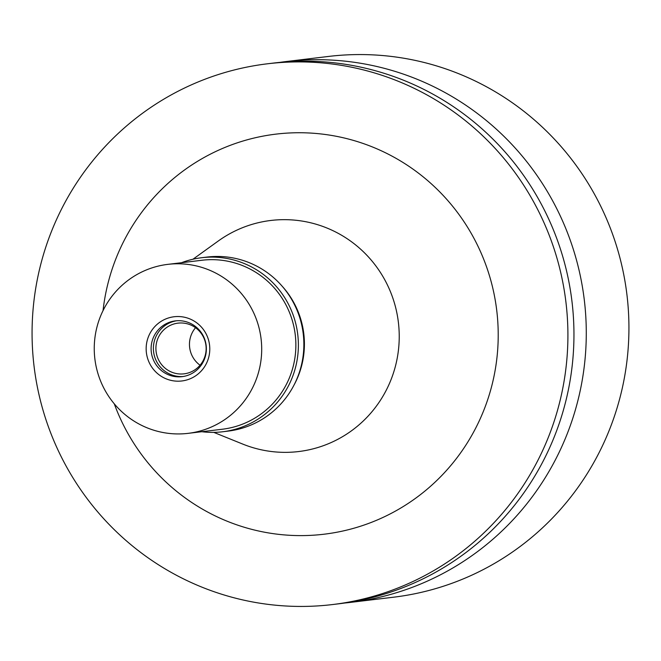 <?xml version="1.0" encoding="UTF-8"?>
<svg xmlns="http://www.w3.org/2000/svg" width="661" height="661" viewBox="0 0 661 661"><rect width="100%" height="100%" fill="white"/><g stroke="black" fill="none" stroke-linecap="round" stroke-linejoin="round"><path stroke-width="0.99" d="M282.148 286.196A85.104 83.707 83.1 0 1 294.046 385.016M192.946 259.236L218.345 240.959A116.377 114.46 83.1 0 1 238.216 229.516A116.377 114.46 -96.9 0 1 389.354 289.146A116.377 114.46 -96.9 0 1 331.268 442.498A116.377 114.46 83.1 0 1 242.794 444.101L213.784 432.377M114.279 403.83A201.481 198.168 -96.9 0 0 380.546 518.546A201.481 198.168 -96.9 0 0 481.109 253.039A201.481 198.168 -96.9 0 0 219.444 149.799A201.481 198.168 -96.9 0 0 103.05 310.579M408.87 583.382A272.332 267.862 83.1 0 1 332.541 604.551A272.332 267.862 83.1 0 1 41.783 405.796A272.332 267.862 83.1 0 1 191.12 84.963A272.332 267.862 83.1 0 1 267.449 63.795A272.332 267.862 83.1 0 1 558.198 262.549A272.332 267.862 83.1 0 1 408.87 583.382M332.541 604.551L338.581 603.823A272.332 267.862 -96.9 0 0 414.91 582.655A272.332 267.862 -96.9 0 0 564.238 261.822A272.332 267.862 -96.9 0 0 273.489 63.068L267.449 63.795M279.661 62.398A272.332 267.862 83.1 0 1 285.816 61.58A272.332 267.862 83.1 0 1 576.566 260.335A272.332 267.862 83.1 0 1 427.237 581.168A272.332 267.862 83.1 0 1 350.908 602.345A272.332 267.862 83.1 0 1 344.736 603.014M350.908 602.345L393.551 597.205A272.332 267.862 -96.9 0 0 469.88 576.037A272.332 267.862 -96.9 0 0 619.217 255.204A272.332 267.862 -96.9 0 0 328.459 56.449L285.816 61.58M191.227 371.854A25.531 25.11 -96.9 0 0 205.232 341.778A25.531 25.11 -96.9 0 0 177.974 323.146A25.531 25.11 -96.9 0 0 170.819 325.129A25.531 25.11 -96.9 0 0 156.814 355.205A25.531 25.11 -96.9 0 0 184.072 373.837A25.531 25.11 -96.9 0 0 191.227 371.854M200.06 365.219A25.531 25.11 83.1 0 1 195.54 327.724M222.617 431.773L228.103 431.112A87.657 86.219 -96.9 0 0 252.676 424.296A87.657 86.219 -96.9 0 0 300.738 321.031A87.657 86.219 -96.9 0 0 207.157 257.055L201.663 257.716A87.657 86.219 83.1 0 1 295.252 321.692A87.657 86.219 83.1 0 1 247.181 424.957A87.657 86.219 83.1 0 1 222.617 431.773A87.657 86.219 83.1 0 1 201.803 431.707M181.461 262.723A87.657 86.219 83.1 0 1 201.663 257.716M188.145 433.352L222.311 429.237A85.104 83.707 -96.9 0 0 246.165 422.627A85.104 83.707 -96.9 0 0 292.831 322.361A85.104 83.707 -96.9 0 0 201.969 260.252L167.803 264.367A85.104 83.707 83.1 0 1 258.666 326.476A85.104 83.707 83.1 0 1 211.999 426.733A85.104 83.707 83.1 0 1 188.145 433.352A85.104 83.707 83.1 0 1 97.283 371.242A85.104 83.707 83.1 0 1 143.949 270.985A85.104 83.707 83.1 0 1 167.803 264.367M190.905 378.456A32.339 31.811 -96.9 0 0 207.042 335.838A32.339 31.811 -96.9 0 0 165.043 319.263A32.339 31.811 -96.9 0 0 148.899 361.881A32.339 31.811 -96.9 0 0 190.905 378.456M189.963 374.465A28.084 27.622 -96.9 0 0 205.364 341.382A28.084 27.622 -96.9 0 0 175.38 320.882A28.084 27.622 -96.9 0 0 167.506 323.072A28.084 27.622 -96.9 0 0 152.104 356.155A28.084 27.622 -96.9 0 0 182.089 376.654A28.084 27.622 -96.9 0 0 189.963 374.465M183.229 376.489A28.084 27.622 83.1 0 1 154.244 355.312A28.084 27.622 83.1 0 1 169.794 322.791A28.084 27.622 83.1 0 1 176.528 320.775"/></g></svg>
